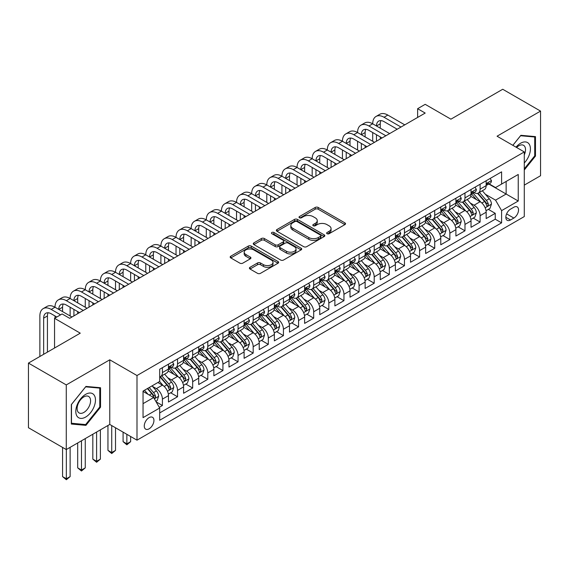 <?xml version="1.0" encoding="UTF-8"?>
<svg xmlns="http://www.w3.org/2000/svg" width="569" height="569" viewBox="0 0 569 569"><rect width="100%" height="100%" fill="white"/><g stroke="black" fill="none" stroke-linecap="round" stroke-linejoin="round"><path stroke-width="0.85" d="M327.054 233.71A1.472 0.846 0 0 0 329.131 233.71L344.914 224.606A2.098 1.209 0 0 0 345.525 223.745A2.098 1.209 0 0 0 344.914 222.892L318.178 207.457A2.098 1.209 0 0 0 315.212 207.457L299.436 216.569A1.472 0.846 0 0 0 299.002 217.166A1.472 0.846 0 0 0 299.436 217.763A1.472 0.846 0 0 0 301.513 217.763L303.554 216.59A6.721 3.876 0 0 1 313.057 216.59L315.283 217.87A6.721 3.876 0 0 1 317.253 220.616A6.721 3.876 0 0 1 315.283 223.361L313.242 224.542A1.472 0.846 0 0 0 312.815 225.139A1.472 0.846 0 0 0 313.242 225.737A1.472 0.846 0 0 0 315.326 225.737L317.367 224.563A6.721 3.876 0 0 1 326.869 224.563L329.095 225.843A6.721 3.876 0 0 1 331.066 228.589A6.721 3.876 0 0 1 329.095 231.334L327.054 232.515A1.472 0.846 0 0 0 326.62 233.112A1.472 0.846 0 0 0 327.054 233.71L327.054 232.515M149.099 428.813A6.849 3.955 120 0 0 153.573 422.781A6.849 3.955 120 0 0 152.52 417.29A6.849 3.955 120 0 0 149.099 417.632A6.849 3.955 120 0 0 144.626 423.663A6.849 3.955 120 0 0 145.678 429.154A6.849 3.955 120 0 0 149.099 428.813M250.019 267.295A2.098 1.209 0 0 0 249.407 268.155A2.098 1.209 0 0 0 250.019 269.016L257.522 273.34A2.098 1.209 0 0 0 260.488 273.34L278.013 263.227A2.098 1.209 0 0 0 278.625 262.366A2.098 1.209 0 0 0 278.013 261.512L251.285 246.078A2.098 1.209 0 0 0 248.312 246.078L230.794 256.192A2.098 1.209 0 0 0 230.175 257.053A2.098 1.209 0 0 0 230.794 257.913L239.848 263.141A2.098 1.209 0 0 0 242.821 263.141L250.317 258.81A2.098 1.209 0 0 0 250.936 257.956A2.098 1.209 0 0 0 250.317 257.096L245.829 254.499A5.619 3.243 0 0 1 244.179 252.209A5.619 3.243 0 0 1 247.65 249.215A5.619 3.243 0 0 1 253.774 249.919L271.37 260.076A5.619 3.243 0 0 1 273.013 262.366A5.619 3.243 0 0 1 269.542 265.367A5.619 3.243 0 0 1 263.426 264.663L260.488 262.97A2.098 1.209 0 0 0 257.522 262.97L250.019 267.295L250.019 269.016M524.284 185.124L540.55 175.736L540.55 111.097L502.726 89.262L450.911 119.177L425.192 104.333L417.632 108.7L425.192 113.067L69.674 318.32L62.113 313.953L54.546 318.32L54.546 348.022M66.274 384.921L66.274 449.56L109.767 424.446L109.767 359.814L66.274 384.921L28.45 363.086L80.265 333.171L54.546 318.32M109.767 359.814L136.994 375.533L524.284 151.93L524.284 216.569L136.994 440.171L136.994 375.533M540.55 111.097L497.057 136.211L524.284 151.93M303.704 246.676A2.098 1.209 0 0 0 306.67 246.676L324.195 236.562A2.098 1.209 0 0 0 324.814 235.708A2.098 1.209 0 0 0 324.195 234.848L297.466 219.414A2.098 1.209 0 0 0 294.493 219.414L276.975 229.535A2.098 1.209 0 0 0 276.356 230.388A2.098 1.209 0 0 0 276.975 231.249L303.704 246.676M272.437 234.03A1.472 0.846 0 0 1 273.931 234.236L273.931 232.493L301.101 248.176A2.098 1.209 0 0 1 301.719 249.037A2.098 1.209 0 0 1 301.101 249.898L283.582 260.012A2.098 1.209 0 0 1 280.609 260.012L253.881 244.578L253.881 242.863A2.098 1.209 0 0 0 253.269 243.724A2.098 1.209 0 0 0 253.881 244.578M253.881 242.863L261.384 238.532A2.098 1.209 0 0 1 264.35 238.532L275.19 244.791A2.098 1.209 0 0 0 278.163 244.791L283.134 241.917A2.098 1.209 0 0 0 283.753 241.064A2.098 1.209 0 0 0 283.134 240.203L271.847 233.688A1.472 0.846 0 0 1 271.42 233.091A1.472 0.846 0 0 1 272.331 232.308A1.472 0.846 0 0 1 273.931 232.493M66.274 449.56L28.45 427.724L28.45 363.086M159.277 407.304L162.414 405.491L156.134 401.87M152.563 386.443L156.361 388.634A8.556 4.943 60 0 1 162.414 399.118L168.467 395.626L168.467 401.999L177.542 396.757L170.657 392.781M167.691 377.709L171.489 379.9A8.556 4.943 60 0 1 177.542 390.384L183.595 386.884L183.595 393.264L192.671 388.022L185.786 384.047M182.82 368.975L186.618 371.166A8.556 4.943 60 0 1 192.671 381.65L198.723 378.15L198.723 384.53L207.799 379.288L200.914 375.312M197.948 360.241L201.746 362.432A8.556 4.943 60 0 1 207.799 372.915L213.852 369.416L213.852 375.796L222.927 370.554L216.042 366.578M213.076 351.507L216.874 353.698A8.556 4.943 60 0 1 222.927 364.181L228.98 360.682L228.98 367.062L238.055 361.82L231.17 357.844M228.205 342.773L232.003 344.963A8.556 4.943 60 0 1 238.055 355.447L244.108 351.948L244.108 358.328L253.184 353.086L246.299 349.11M243.333 334.039L247.131 336.229A8.556 4.943 60 0 1 253.184 346.713L259.236 343.214L259.236 349.594L268.312 344.352L261.427 340.376M258.461 325.304L262.259 327.495A8.556 4.943 60 0 1 268.312 337.979L274.365 334.48L274.365 340.859L283.44 335.618L276.555 331.642M273.589 316.57L277.388 318.761A8.556 4.943 60 0 1 283.44 329.238L289.493 325.745L289.493 332.125L298.569 326.883L291.684 322.908M288.718 307.829L292.516 310.027A8.556 4.943 60 0 1 298.569 320.503L304.621 317.011L304.621 323.391L313.697 318.149L306.812 314.173M303.846 299.095L307.644 301.293A8.556 4.943 60 0 1 313.697 311.769L319.75 308.277L319.75 314.657L328.825 309.415L321.94 305.439M318.974 290.361L322.772 292.558A8.556 4.943 60 0 1 328.825 303.035L334.878 299.543L334.878 305.923L343.953 300.681L337.068 296.705M334.103 281.627L337.901 283.824A8.556 4.943 60 0 1 343.953 294.301L350.006 290.809L350.006 297.189L359.082 291.947L352.197 287.971M349.231 272.892L353.029 275.09A8.556 4.943 60 0 1 359.082 285.567L365.134 282.075L365.134 288.455L374.21 283.213L367.325 279.237M364.359 264.158L368.157 266.356A8.556 4.943 60 0 1 374.21 276.833L380.263 273.34L380.263 279.72L389.338 274.478L382.46 270.503M379.487 255.424L383.293 257.622A8.556 4.943 60 0 1 389.338 268.099L395.391 264.606L395.391 270.986L404.467 265.744L397.589 261.768M394.616 246.69L398.421 248.888A8.556 4.943 60 0 1 404.467 259.364L410.519 255.872L410.519 262.252L419.595 257.01L412.717 253.034M409.751 237.956L413.549 240.154A8.556 4.943 60 0 1 419.595 250.63L425.648 247.138L425.648 253.511L434.723 248.276L427.845 244.3M424.879 229.222L428.677 231.419A8.556 4.943 60 0 1 434.723 241.896L440.776 238.404L440.776 244.777L449.851 239.542L442.974 235.566M440.008 220.488L443.806 222.685A8.556 4.943 60 0 1 449.851 233.162L455.904 229.67L455.904 236.043L464.98 230.808L458.102 226.832M455.136 211.753L458.934 213.944A8.556 4.943 60 0 1 464.98 224.428L471.032 220.936L471.032 227.308L480.115 222.074L480.115 215.694A8.556 4.943 -120 0 0 474.062 205.21L470.264 203.019M473.23 218.098L480.115 222.074M168.467 395.626A8.556 4.943 -120 0 0 162.414 385.142L157.876 382.517M183.595 386.884A8.556 4.943 -120 0 0 177.542 376.408L168.182 371.002M198.723 378.15A8.556 4.943 -120 0 0 192.671 367.674L183.318 362.268M213.852 369.416A8.556 4.943 -120 0 0 207.799 358.939L198.446 353.534M228.98 360.682A8.556 4.943 -120 0 0 222.927 350.205L213.574 344.8M244.108 351.948A8.556 4.943 -120 0 0 238.055 341.471L228.702 336.066M259.236 343.214A8.556 4.943 -120 0 0 253.184 332.737L243.831 327.331M274.365 334.48A8.556 4.943 -120 0 0 268.312 324.003L258.959 318.597M289.493 325.745A8.556 4.943 -120 0 0 283.44 315.269L274.087 309.863M304.621 317.011A8.556 4.943 -120 0 0 298.569 306.535L289.216 301.129M319.75 308.277A8.556 4.943 -120 0 0 313.697 297.8L304.344 292.395M334.878 299.543A8.556 4.943 -120 0 0 328.825 289.066L319.472 283.661M350.006 290.809A8.556 4.943 -120 0 0 343.953 280.332L334.6 274.927M365.134 282.075A8.556 4.943 -120 0 0 359.082 271.591L349.729 266.192M380.263 273.34A8.556 4.943 -120 0 0 374.21 262.857L364.857 257.458M395.391 264.606A8.556 4.943 -120 0 0 389.338 254.123L379.985 248.724M410.519 255.872A8.556 4.943 -120 0 0 404.467 245.388L395.114 239.99M425.648 247.138A8.556 4.943 -120 0 0 419.595 236.654L410.242 231.256M440.776 238.404A8.556 4.943 -120 0 0 434.723 227.92L425.37 222.522M455.904 229.67A8.556 4.943 -120 0 0 449.851 219.186L440.498 213.788M471.032 220.936A8.556 4.943 -120 0 0 464.98 210.452L455.627 205.053M513.85 207.223L510.521 209.143A6.636 3.827 120 0 0 506.19 214.99A6.636 3.827 120 0 0 507.207 220.303A6.636 3.827 120 0 0 510.521 219.975L513.85 218.055A6.636 3.827 120 0 0 518.181 212.209A6.636 3.827 120 0 0 517.164 206.896A6.636 3.827 120 0 0 513.85 207.223M143.047 403.656L153.637 397.546L159.69 408.023L159.69 420.256L501.595 222.856L501.595 210.63L495.542 200.146L485.393 194.285M159.69 408.023L143.047 417.632L143.047 391.081L159.69 381.472L159.69 369.245L501.595 171.845L501.595 184.079L518.238 174.47L518.238 201.021L501.595 210.63M171.411 367.275L171.489 367.325A8.556 4.943 60 0 0 175.771 367.745L181.824 364.252A8.556 4.943 -120 0 0 183.595 360.333L183.595 355.447M186.54 358.541L186.618 358.591A8.556 4.943 60 0 0 190.899 359.011L196.952 355.518A8.556 4.943 -120 0 0 198.723 351.599L198.723 346.706M201.668 349.807L201.746 349.857A8.556 4.943 60 0 0 206.028 350.276L212.081 346.784A8.556 4.943 -120 0 0 213.852 342.865L213.852 337.972M216.796 341.073L216.874 341.123A8.556 4.943 60 0 0 221.156 341.542L227.209 338.05A8.556 4.943 -120 0 0 228.98 334.131L228.98 329.238M231.924 332.339L232.003 332.388A8.556 4.943 60 0 0 236.284 332.808L242.337 329.316A8.556 4.943 -120 0 0 244.108 325.397L244.108 320.503M247.053 323.605L247.131 323.654A8.556 4.943 60 0 0 251.413 324.074L257.465 320.582A8.556 4.943 -120 0 0 259.236 316.663L259.236 311.769M262.181 314.87L262.259 314.913A8.556 4.943 60 0 0 266.541 315.34L272.594 311.848A8.556 4.943 -120 0 0 274.365 307.929L274.365 303.035M277.309 306.136L277.388 306.179A8.556 4.943 60 0 0 281.669 306.606L287.722 303.113A8.556 4.943 -120 0 0 289.493 299.194L289.493 294.301M292.438 297.402L292.516 297.445A8.556 4.943 60 0 0 296.798 297.872L302.85 294.379A8.556 4.943 -120 0 0 304.621 290.46L304.621 285.567M307.566 288.668L307.644 288.711A8.556 4.943 60 0 0 311.926 289.137L317.979 285.645A8.556 4.943 -120 0 0 319.75 281.726L319.75 276.833M322.694 279.934L322.772 279.976A8.556 4.943 60 0 0 327.054 280.403L333.107 276.911A8.556 4.943 -120 0 0 334.878 272.992L334.878 268.099M337.822 271.2L337.901 271.242A8.556 4.943 60 0 0 342.182 271.669L348.235 268.177A8.556 4.943 -120 0 0 350.006 264.258L350.006 259.364M352.951 262.465L353.029 262.508A8.556 4.943 60 0 0 357.311 262.935L363.363 259.443A8.556 4.943 -120 0 0 365.134 255.524L365.134 250.63M368.079 253.731L368.157 253.774A8.556 4.943 60 0 0 372.439 254.201L378.492 250.709A8.556 4.943 -120 0 0 380.263 246.79L380.263 241.896M383.207 244.997L383.293 245.04A8.556 4.943 60 0 0 387.567 245.467L393.62 241.974A8.556 4.943 -120 0 0 395.391 238.055L395.391 233.162M398.336 236.263L398.421 236.306A8.556 4.943 60 0 0 402.696 236.732L408.748 233.24A8.556 4.943 -120 0 0 410.519 229.321L410.519 224.428M413.464 227.529L413.549 227.572A8.556 4.943 60 0 0 417.824 227.998L423.877 224.506A8.556 4.943 -120 0 0 425.648 220.587L425.648 215.694M428.592 218.795L428.677 218.837A8.556 4.943 60 0 0 432.952 219.264L439.005 215.772A8.556 4.943 -120 0 0 440.776 211.853L440.776 206.96M443.728 210.061L443.806 210.103A8.556 4.943 60 0 0 448.08 210.53L454.133 207.038A8.556 4.943 -120 0 0 455.904 203.119L455.904 198.225M458.856 201.326L458.934 201.369A8.556 4.943 60 0 0 463.209 201.796L469.261 198.297A8.556 4.943 -120 0 0 471.032 194.385L471.032 189.491M159.69 412.916L495.243 219.186L495.243 213.339L486.161 218.574L486.161 212.201A8.556 4.943 -120 0 0 480.115 201.718L470.755 196.319M473.984 192.592L474.062 192.635A8.556 4.943 -120 0 0 478.337 193.062A8.556 4.943 -120 0 0 480.115 189.143L480.115 184.249M478.337 193.062L484.39 189.562A8.556 4.943 -120 0 0 486.161 185.65L486.161 180.757M162.414 367.674L162.414 372.56A8.556 4.943 60 0 1 160.643 376.479A8.556 4.943 60 0 1 159.69 376.827M160.643 376.479L166.689 372.987A8.556 4.943 -120 0 0 168.467 369.068L168.467 364.181M177.542 358.939L177.542 363.826A8.556 4.943 60 0 1 175.771 367.745M192.671 350.205L192.671 355.092A8.556 4.943 60 0 1 190.899 359.011M207.799 341.471L207.799 346.357A8.556 4.943 60 0 1 206.028 350.276M222.927 332.737L222.927 337.623A8.556 4.943 60 0 1 221.156 341.542M238.055 324.003L238.055 328.889A8.556 4.943 60 0 1 236.284 332.808M253.184 315.269L253.184 320.155A8.556 4.943 60 0 1 251.413 324.074M268.312 306.535L268.312 311.421A8.556 4.943 60 0 1 266.541 315.34M283.44 297.8L283.44 302.687A8.556 4.943 60 0 1 281.669 306.606M298.569 289.059L298.569 293.953A8.556 4.943 60 0 1 296.798 297.872M313.697 280.325L313.697 285.218A8.556 4.943 60 0 1 311.926 289.137M328.825 271.591L328.825 276.484A8.556 4.943 60 0 1 327.054 280.403M343.953 262.857L343.953 267.75A8.556 4.943 60 0 1 342.182 271.669M359.082 254.123L359.082 259.016A8.556 4.943 60 0 1 357.311 262.935M374.21 245.388L374.21 250.282A8.556 4.943 60 0 1 372.439 254.201M389.338 236.654L389.338 241.548A8.556 4.943 60 0 1 387.567 245.467M404.467 227.92L404.467 232.813A8.556 4.943 60 0 1 402.696 236.732M419.595 219.186L419.595 224.079A8.556 4.943 60 0 1 417.824 227.998M434.723 210.452L434.723 215.345A8.556 4.943 60 0 1 432.952 219.264M449.851 201.718L449.851 206.611A8.556 4.943 60 0 1 448.08 210.53M464.98 192.983L464.98 197.877A8.556 4.943 60 0 1 463.209 201.796M464.98 224.428L464.98 230.808M449.851 233.162L449.851 239.542M434.723 241.896L434.723 248.276M419.595 250.63L419.595 257.01M404.467 259.364L404.467 265.744M389.338 268.099L389.338 274.478M374.21 276.833L374.21 283.213M359.082 285.567L359.082 291.947M343.953 294.301L343.953 300.681M328.825 303.035L328.825 309.415M313.697 311.769L313.697 318.149M298.569 320.503L298.569 326.883M283.44 329.238L283.44 335.618M268.312 337.979L268.312 344.352M253.184 346.713L253.184 353.086M238.055 355.447L238.055 361.82M222.927 364.181L222.927 370.554M207.799 372.915L207.799 379.288M192.671 381.65L192.671 388.022M177.542 390.384L177.542 396.757M162.414 399.118L162.414 405.491M153.637 397.546L143.047 391.429M495.542 200.146L506.133 194.036L506.133 181.454L518.238 174.47M488.807 184.029L518.238 201.021M489.112 183.858L495.542 187.571L501.595 184.079M109.767 424.446L136.994 440.171M417.632 108.7L417.632 117.434M488.358 209.364L495.243 213.339M495.243 219.186L501.595 222.856M524.284 170.003L535.479 156.077L535.479 136.61L520.884 135.308L512.833 145.323M71.338 424.047L85.94 425.349L100.535 407.191L100.535 387.724L85.94 386.422L71.338 404.58L71.338 424.047M534.725 155.643L535.479 156.077M99.781 406.75L100.535 407.191M84.397 424.46L85.94 425.349M327.644 233.916L329.095 233.077A6.721 3.876 0 0 0 331.066 230.338L331.066 228.589M317.253 220.616L317.253 222.365A6.721 3.876 0 0 1 315.283 225.104L313.832 225.943M344.885 224.62L318.178 209.2A2.098 1.209 0 0 0 315.212 209.2L300.019 217.97M324.166 236.576L297.466 221.163A2.098 1.209 0 0 0 294.493 221.163L277.003 231.263M320.482 236.306A1.472 0.846 0 0 0 320.916 235.708A1.472 0.846 0 0 0 320.482 235.104L297.018 221.561A1.472 0.846 0 0 0 294.941 221.561L292.786 222.799A6.721 3.876 0 0 0 290.823 225.544A6.721 3.876 0 0 0 292.786 228.29L308.825 237.55A6.721 3.876 0 0 0 318.327 237.55L320.482 236.306L320.482 238.055A1.472 0.846 0 0 0 320.916 237.451L320.916 235.708M290.823 225.544L290.823 227.294A6.721 3.876 0 0 0 292.786 230.04L292.786 228.29M320.482 238.055L318.327 239.293A6.721 3.876 0 0 1 308.825 239.293L292.786 230.04M253.909 244.592L261.384 240.282L261.384 238.532M283.753 241.064L283.753 242.814A2.098 1.209 0 0 1 283.134 243.667L278.163 246.541A2.098 1.209 0 0 1 275.19 246.541L264.35 240.282A2.098 1.209 0 0 0 261.384 240.282M273.931 234.236L301.079 249.912M286.442 251.285A5.619 3.243 0 0 0 292.558 251.989A5.619 3.243 0 0 0 296.029 248.994A5.619 3.243 0 0 0 294.386 246.697L288.184 243.119A2.098 1.209 0 0 0 285.211 243.119L280.24 245.993A2.098 1.209 0 0 0 279.628 246.854A2.098 1.209 0 0 0 280.24 247.707L286.442 251.285L286.442 253.034A5.619 3.243 0 0 0 292.558 253.738A5.619 3.243 0 0 0 296.029 250.744L296.029 248.994M279.628 246.854L279.628 248.596A2.098 1.209 0 0 0 280.24 249.457L280.24 247.707M286.442 253.034L280.24 249.457M273.013 262.366L273.013 264.116A5.619 3.243 0 0 1 269.542 267.11A5.619 3.243 0 0 1 263.426 266.406L260.488 264.713A2.098 1.209 0 0 0 257.522 264.713L250.047 269.03M244.179 252.209L244.179 253.959A5.619 3.243 0 0 0 245.829 256.249L245.829 254.499M250.289 258.824L245.829 256.249M277.985 263.241L251.285 247.828A2.098 1.209 0 0 0 248.312 247.828L230.822 257.928M486.033 210.701L489.945 208.446L491.46 204.079A5.669 3.272 -120 0 0 489.248 198.752L482.334 190.75M480.954 202.272L473.052 193.126M476.459 199.612L471.872 194.299A13.585 7.845 -120 0 0 471.452 193.83M477.569 193.368L484.56 201.462A5.669 3.272 60 0 1 486.58 205.366L486.993 206.042L487.761 205.928L488.394 204.321A5.669 3.272 -120 0 0 486.374 200.416L479.461 192.407M477.981 193.232L485.492 201.931A2.888 1.664 60 0 1 486.218 203.062L488.394 204.321M490.172 178.438L491.46 180.672A5.669 3.272 60 0 1 490.286 183.175L487.413 184.84A5.669 3.272 -120 0 0 488.394 183.531L488.28 183.026M39.873 356.493L39.873 315.966A16.046 9.268 60 0 1 43.194 308.618L46.978 306.435A16.046 9.268 60 0 1 55.001 307.232A16.046 9.268 60 0 1 58.323 299.884L62.106 297.701A16.046 9.268 60 0 1 70.129 298.497A16.046 9.268 60 0 1 73.451 291.15L77.235 288.967A16.046 9.268 60 0 1 85.258 289.763A16.046 9.268 60 0 1 88.579 282.416L92.363 280.233A16.046 9.268 60 0 1 100.386 281.029A16.046 9.268 60 0 1 103.707 273.682L107.491 271.498A16.046 9.268 60 0 1 115.514 272.295A16.046 9.268 60 0 1 118.836 264.948L122.62 262.764A16.046 9.268 60 0 1 130.642 263.561A16.046 9.268 60 0 1 133.964 256.214L137.748 254.03A16.046 9.268 60 0 1 145.771 254.827A16.046 9.268 60 0 1 149.092 247.479L152.876 245.296A16.046 9.268 60 0 1 160.899 246.093A16.046 9.268 60 0 1 164.221 238.745L168.004 236.562A16.046 9.268 60 0 1 176.027 237.358A16.046 9.268 60 0 1 179.349 230.011L183.133 227.828A16.046 9.268 60 0 1 191.156 228.624A16.046 9.268 60 0 1 194.477 221.277L198.261 219.093A16.046 9.268 60 0 1 206.284 219.883A16.046 9.268 60 0 1 209.612 212.543L213.389 210.359A16.046 9.268 60 0 1 221.412 211.149A16.046 9.268 60 0 1 224.741 203.809L228.518 201.625A16.046 9.268 60 0 1 236.54 202.415A16.046 9.268 60 0 1 239.869 195.075L243.646 192.891A16.046 9.268 60 0 1 251.669 193.68A16.046 9.268 60 0 1 254.997 186.34L258.774 184.157A16.046 9.268 60 0 1 266.797 184.946A16.046 9.268 60 0 1 270.126 177.606L273.902 175.423A16.046 9.268 60 0 1 281.925 176.212A16.046 9.268 60 0 1 285.254 168.872L289.031 166.689A16.046 9.268 60 0 1 297.054 167.478A16.046 9.268 60 0 1 300.382 160.138L304.159 157.954A16.046 9.268 60 0 1 312.182 158.744A16.046 9.268 60 0 1 315.511 151.404L319.287 149.22A16.046 9.268 60 0 1 327.31 150.01A16.046 9.268 60 0 1 330.639 142.663L334.423 140.479A16.046 9.268 60 0 1 342.446 141.276A16.046 9.268 60 0 1 345.767 133.928L349.551 131.745A16.046 9.268 60 0 1 357.574 132.541A16.046 9.268 60 0 1 360.895 125.194L364.679 123.011A16.046 9.268 60 0 1 372.702 123.807A16.046 9.268 60 0 1 376.024 116.46L379.808 114.277A16.046 9.268 60 0 1 387.83 115.073L404.772 124.86M376.024 116.46A16.046 9.268 60 0 1 384.047 117.257L400.989 127.043M486.353 185.103L486.374 185.103A5.669 3.272 -120 0 0 487.413 184.84M487.661 183.111L488.394 183.531C488.038 182.677 487.434 183.026 486.58 184.576A5.669 3.272 60 0 1 486.161 185.387M397.205 129.227L384.047 121.624A10.697 6.174 -120 0 0 378.698 121.097A10.697 6.174 -120 0 0 376.479 125.991L380.263 123.807L380.263 128.174M380.931 120.6A10.697 6.174 -120 0 0 380.263 123.807M376.479 134.725L376.479 141.19M380.263 136.909L380.263 139.007M372.702 141.276L372.702 132.541M524.284 162.976A13.905 8.03 120 0 0 530.23 146.845A13.905 8.03 120 0 0 520.578 143.246A13.905 8.03 120 0 0 516.026 147.165M524.284 154.875A9.524 5.498 120 0 0 523.551 145.315A9.524 5.498 120 0 0 518.793 145.792A9.524 5.498 120 0 0 516.588 147.485M512.861 145.337L520.578 135.735L534.725 137.001L534.725 155.863L524.284 168.844M533.786 136.46L534.725 137.001M94.155 406.472A13.905 8.03 120 0 0 90.549 393.037A13.905 8.03 120 0 0 77.121 404.95A13.905 8.03 120 0 0 80.72 418.386A13.905 8.03 120 0 0 94.155 406.472M89.674 405.199A9.524 5.498 120 0 0 88.608 396.429A9.524 5.498 120 0 0 78.017 404.154A9.524 5.498 120 0 0 79.084 412.923A9.524 5.498 120 0 0 89.674 405.199M71.488 423.308L71.488 404.445L85.635 386.849L99.781 388.115L99.781 406.977L85.635 424.574L71.338 423.222M98.842 387.574L99.781 388.115M470.904 219.435L474.816 217.18L476.331 212.813A5.669 3.272 -120 0 0 474.119 207.486L467.206 199.484M465.826 211.007L457.924 201.86M461.331 208.346L456.743 203.033A13.585 7.845 -120 0 0 456.324 202.564M462.441 202.102L469.432 210.196A5.669 3.272 60 0 1 471.452 214.1L471.865 214.776L472.633 214.662L473.266 213.055A5.669 3.272 -120 0 0 471.246 209.15L464.332 201.142M462.853 201.967L470.364 210.665A2.888 1.664 60 0 1 471.089 211.796L473.266 213.055M455.776 228.169L459.688 225.914L461.203 221.547A5.669 3.272 -120 0 0 458.991 216.22L452.078 208.218M450.698 219.741L442.796 210.594M446.203 217.081L441.615 211.768A13.585 7.845 -120 0 0 441.195 211.298M447.312 210.836L454.304 218.93A5.669 3.272 60 0 1 456.324 222.835L456.736 223.51L457.504 223.404L458.137 221.789A5.669 3.272 -120 0 0 456.118 217.884L449.204 209.883M447.725 210.701L455.236 219.399A2.888 1.664 60 0 1 455.961 220.53L458.137 221.789M440.648 236.903L444.56 234.648L446.075 230.281A5.669 3.272 -120 0 0 443.863 224.954L436.949 216.953M435.57 228.475L427.668 219.328M431.074 225.815L426.487 220.502A13.585 7.845 -120 0 0 426.067 220.032M432.184 219.57L439.176 227.664A5.669 3.272 60 0 1 441.195 231.569L441.608 232.244L442.376 232.138L443.009 230.523A5.669 3.272 -120 0 0 440.989 226.618L434.076 218.617M432.596 219.435L440.107 228.133A2.888 1.664 60 0 1 440.833 229.264L443.009 230.523M425.52 245.637L429.431 243.383L430.946 239.016A5.669 3.272 -120 0 0 428.734 233.688L421.821 225.687M420.441 237.209L412.539 228.062M415.946 234.549L411.359 229.236A13.585 7.845 -120 0 0 410.939 228.766M417.056 228.304L424.047 236.398A5.669 3.272 60 0 1 426.067 240.303L426.48 240.979L427.248 240.872L427.881 239.257A5.669 3.272 -120 0 0 425.861 235.353L418.948 227.351M417.468 228.169L424.979 236.868A2.888 1.664 60 0 1 425.704 237.998L427.881 239.257M475.044 187.18L476.331 189.406A5.669 3.272 60 0 1 475.158 191.909L472.284 193.574A5.669 3.272 -120 0 0 473.266 192.265L473.152 191.76M360.895 125.194A16.046 9.268 60 0 1 368.918 125.991L372.702 123.807L389.644 133.594M368.918 125.991L385.86 135.778M471.224 193.837L471.246 193.837A5.669 3.272 -120 0 0 472.284 193.574M472.533 191.845L473.266 192.265C472.91 191.412 472.306 191.76 471.452 193.311A5.669 3.272 60 0 1 471.032 194.121M382.076 137.961L368.918 130.358A10.697 6.174 -120 0 0 363.57 129.832A10.697 6.174 -120 0 0 361.351 134.725L365.134 132.541L365.134 136.909M365.803 129.334A10.697 6.174 -120 0 0 365.134 132.541M361.351 143.459L361.351 149.924M365.134 145.643L365.134 147.741M357.574 150.01L357.574 141.276M459.916 195.914L461.203 198.14A5.669 3.272 60 0 1 460.029 200.644L457.149 202.308A5.669 3.272 -120 0 0 458.137 200.999L458.024 200.494M345.767 133.928A16.046 9.268 60 0 1 353.79 134.725L357.574 132.541L374.516 142.328M353.79 134.725L370.732 144.512M456.096 202.571L456.118 202.571A5.669 3.272 -120 0 0 457.149 202.308M457.405 200.58L458.137 200.999C457.782 200.146 457.177 200.494 456.324 202.045A5.669 3.272 60 0 1 455.904 202.856M366.948 146.695L353.79 139.092A10.697 6.174 -120 0 0 348.441 138.566A10.697 6.174 -120 0 0 346.222 143.459L350.006 141.276L350.006 145.643M350.675 138.068A10.697 6.174 -120 0 0 350.006 141.276M346.222 152.193L346.222 158.659M350.006 154.377L350.006 156.475M342.446 158.744L342.446 150.01M444.787 204.648L446.075 206.874A5.669 3.272 60 0 1 444.901 209.378L442.021 211.042A5.669 3.272 -120 0 0 443.009 209.733L442.888 209.228M330.639 142.663A16.046 9.268 60 0 1 338.662 143.459L342.446 141.276L359.388 151.062M338.662 143.459L355.604 153.246M440.968 211.305L440.989 211.305A5.669 3.272 -120 0 0 442.021 211.042M442.277 209.314L443.009 209.733C442.654 208.88 442.049 209.228 441.195 210.779A5.669 3.272 60 0 1 440.776 211.59M351.82 155.429L338.662 147.826A10.697 6.174 -120 0 0 333.313 147.3A10.697 6.174 -120 0 0 331.094 152.193L334.878 150.01L334.878 154.377M335.546 146.802A10.697 6.174 -120 0 0 334.878 150.01M331.094 160.927L331.094 167.393M334.878 163.111L334.878 165.209M327.31 167.478L327.31 158.744M429.659 213.382L430.946 215.608A5.669 3.272 60 0 1 429.773 218.112L426.892 219.776A5.669 3.272 -120 0 0 427.881 218.468L427.76 217.963M315.511 151.404A16.046 9.268 60 0 1 323.533 152.193L327.31 150.01L344.259 159.797M323.533 152.193L340.475 161.98M425.84 220.039L425.861 220.039A5.669 3.272 -120 0 0 426.892 219.776M427.148 218.048L427.881 218.468C427.525 217.614 426.921 217.963 426.067 219.513A5.669 3.272 60 0 1 425.648 220.324M336.692 164.164L323.533 156.56A10.697 6.174 -120 0 0 318.185 156.034A10.697 6.174 -120 0 0 315.966 160.927L319.75 158.744L319.75 163.111M320.418 155.536A10.697 6.174 -120 0 0 319.75 158.744M315.966 169.662L315.966 176.127M319.75 171.845L319.75 173.943M312.182 176.212L312.182 167.478M410.391 254.371L414.303 252.117L415.818 247.75A5.669 3.272 -120 0 0 413.606 242.422L406.693 234.421M405.313 245.943L397.411 236.796M400.811 243.283L396.23 237.97A13.585 7.845 -120 0 0 395.811 237.501M401.927 237.038L408.919 245.132A5.669 3.272 60 0 1 410.939 249.037L411.351 249.713L412.12 249.606L412.753 247.992A5.669 3.272 -120 0 0 410.733 244.087L403.819 236.085M402.34 236.903L409.851 245.602A2.888 1.664 60 0 1 410.576 246.733L412.753 247.992M414.531 222.116L415.818 224.342A5.669 3.272 60 0 1 414.645 226.846L411.764 228.51A5.669 3.272 -120 0 0 412.753 227.202L412.632 226.697M300.382 160.138A16.046 9.268 60 0 1 308.405 160.927L312.182 158.744L329.131 168.531M308.405 160.927L325.347 170.714M410.711 228.774L410.733 228.774A5.669 3.272 -120 0 0 411.764 228.51M412.02 226.782L412.753 227.202C412.397 226.348 411.792 226.697 410.939 228.254A5.669 3.272 60 0 1 410.519 229.058M321.563 172.898L308.405 165.295A10.697 6.174 -120 0 0 303.057 164.768A10.697 6.174 -120 0 0 300.837 169.662L304.621 167.478L304.621 171.845M305.29 164.27A10.697 6.174 -120 0 0 304.621 167.478M300.837 178.396L300.837 184.861M304.621 180.579L304.621 182.677M297.054 184.946L297.054 176.212M395.263 263.106L399.175 260.851L400.683 256.484A5.669 3.272 -120 0 0 398.478 251.157L391.564 243.155M390.185 254.677L382.283 245.531M385.682 252.017L381.102 246.704A13.585 7.845 -120 0 0 380.682 246.235M386.799 245.772L393.791 253.866A5.669 3.272 60 0 1 395.811 257.771L396.223 258.447L396.991 258.34L397.624 256.726A5.669 3.272 -120 0 0 395.604 252.821L388.691 244.819M387.212 245.644L394.722 254.336A2.888 1.664 60 0 1 395.448 255.467L397.624 256.726M399.402 230.85L400.683 233.077A5.669 3.272 60 0 1 399.516 235.58L396.636 237.245A5.669 3.272 -120 0 0 397.624 235.936L397.503 235.431M285.254 168.872A16.046 9.268 60 0 1 293.277 169.662L297.054 167.478L314.003 177.265M293.277 169.662L310.219 179.448M395.583 237.508L395.604 237.508A5.669 3.272 -120 0 0 396.636 237.245M396.892 235.516L397.624 235.936C397.269 235.082 396.664 235.431 395.811 236.989A5.669 3.272 60 0 1 395.391 237.792M306.435 181.632L293.277 174.029A10.697 6.174 -120 0 0 287.928 173.502A10.697 6.174 -120 0 0 285.709 178.396L289.493 176.212L289.493 180.579M290.162 173.004A10.697 6.174 -120 0 0 289.493 176.212M285.709 187.13L285.709 193.595M289.493 189.313L289.493 191.412M281.925 193.68L281.925 184.946M380.135 271.84L384.047 269.585L385.554 265.218A5.669 3.272 -120 0 0 383.35 259.898L376.436 251.889M375.056 263.411L367.154 254.265M370.554 260.751L365.974 255.438A13.585 7.845 -120 0 0 365.554 254.969M371.671 254.507L378.662 262.601A5.669 3.272 60 0 1 380.682 266.505L381.095 267.181L381.863 267.074L382.496 265.46A5.669 3.272 -120 0 0 380.476 261.555L373.563 253.554M372.083 254.379L379.594 263.07A2.888 1.664 60 0 1 380.32 264.201L382.496 265.46M384.274 239.585L385.554 241.811A5.669 3.272 60 0 1 384.381 244.321L381.507 245.979A5.669 3.272 -120 0 0 382.496 244.67L382.375 244.172M270.126 177.606A16.046 9.268 60 0 1 278.149 178.396L281.925 176.212L298.874 185.999M278.149 178.396L295.091 188.183M380.455 246.242L380.476 246.242A5.669 3.272 -120 0 0 381.507 245.979M381.763 244.25L382.496 244.67C382.14 243.817 381.536 244.165 380.682 245.723A5.669 3.272 60 0 1 380.263 246.526M291.307 190.366L278.149 182.763A10.697 6.174 -120 0 0 272.8 182.236A10.697 6.174 -120 0 0 270.581 187.13L274.365 184.946L274.365 189.313M275.033 181.746A10.697 6.174 -120 0 0 274.365 184.946M270.581 195.864L270.581 202.329M274.365 198.048L274.365 200.146M266.797 202.415L266.797 193.68M365.006 280.574L368.918 278.319L370.426 273.952A5.669 3.272 -120 0 0 368.221 268.632L361.308 260.623M359.921 272.146L352.026 262.999M355.426 269.486L350.845 264.172A13.585 7.845 -120 0 0 350.426 263.703M356.543 263.241L363.534 271.335A5.669 3.272 60 0 1 365.554 275.24L365.967 275.915L366.735 275.809L367.368 274.194A5.669 3.272 -120 0 0 365.348 270.289L358.434 262.288M356.948 263.113L364.466 271.804A2.888 1.664 60 0 1 365.191 272.935L367.368 274.194M369.146 248.319L370.426 250.545A5.669 3.272 60 0 1 369.253 253.056L366.379 254.713A5.669 3.272 -120 0 0 367.368 253.404L367.247 252.906M254.997 186.34A16.046 9.268 60 0 1 263.02 187.13L266.797 184.946L283.746 194.733M263.02 187.13L279.962 196.917M365.326 254.976L365.348 254.976A5.669 3.272 -120 0 0 366.379 254.713M366.635 252.985L367.368 253.404C367.012 252.551 366.408 252.899 365.554 254.457A5.669 3.272 60 0 1 365.134 255.261M276.178 199.1L263.02 191.497A10.697 6.174 -120 0 0 257.672 190.971A10.697 6.174 -120 0 0 255.453 195.864L259.236 193.68L259.236 198.048M259.905 190.48A10.697 6.174 -120 0 0 259.236 193.68M255.453 204.598L255.453 211.063M259.236 206.782L259.236 208.88M251.669 211.149L251.669 202.415M349.878 289.308L353.79 287.053L355.298 282.686A5.669 3.272 -120 0 0 353.093 277.366L346.18 269.357M344.793 280.88L336.898 271.733M340.298 278.22L335.717 272.907A13.585 7.845 -120 0 0 335.29 272.437M341.414 271.975L348.406 280.069A5.669 3.272 60 0 1 350.426 283.974L350.838 284.649L351.606 284.543L352.239 282.928A5.669 3.272 -120 0 0 350.219 279.023L343.306 271.022M341.82 271.847L349.338 280.538A2.888 1.664 60 0 1 350.063 281.669L352.239 282.928M354.018 257.053L355.298 259.279A5.669 3.272 60 0 1 354.124 261.79L351.251 263.447A5.669 3.272 -120 0 0 352.239 262.138L352.119 261.64M239.869 195.075A16.046 9.268 60 0 1 247.892 195.864L251.669 193.68L268.618 203.467M247.892 195.864L264.834 205.651M350.198 263.71L350.219 263.71A5.669 3.272 -120 0 0 351.251 263.447M351.507 261.719L352.239 262.138C351.884 261.285 351.279 261.633 350.426 263.191A5.669 3.272 60 0 1 350.006 263.995M261.05 207.834L247.892 200.231A10.697 6.174 -120 0 0 242.543 199.705A10.697 6.174 -120 0 0 240.324 204.598L244.108 202.415L244.108 206.782M244.777 199.214A10.697 6.174 -120 0 0 244.108 202.415M240.324 213.332L240.324 219.798M244.108 215.516L244.108 217.614M236.54 219.883L236.54 211.149M334.75 298.042L338.662 295.788L340.17 291.42A5.669 3.272 -120 0 0 337.965 286.1L331.051 278.092M329.664 289.614L321.769 280.467M325.169 286.954L320.589 281.641A13.585 7.845 -120 0 0 320.162 281.171M326.286 280.709L333.278 288.803A5.669 3.272 60 0 1 335.297 292.708L335.71 293.384L336.471 293.277L337.111 291.662A5.669 3.272 -120 0 0 335.091 287.758L328.178 279.756M326.691 280.581L334.209 289.28A2.888 1.664 60 0 1 334.935 290.403L337.111 291.662M338.889 265.787L340.17 268.013A5.669 3.272 60 0 1 338.996 270.524L336.123 272.181A5.669 3.272 -120 0 0 337.111 270.872L336.99 270.375M224.741 203.809A16.046 9.268 60 0 1 232.764 204.598L236.54 202.415L253.489 212.201M232.764 204.598L249.706 214.385M335.07 272.444L335.091 272.444A5.669 3.272 -120 0 0 336.123 272.181M336.379 270.453L337.111 270.872C336.756 270.019 336.151 270.367 335.297 271.925A5.669 3.272 60 0 1 334.878 272.729M245.922 216.569L232.764 208.965A10.697 6.174 -120 0 0 227.415 208.439A10.697 6.174 -120 0 0 225.196 213.332L228.98 211.149L228.98 215.516M229.648 207.948A10.697 6.174 -120 0 0 228.98 211.149M225.196 222.074L225.196 228.532M228.98 224.257L228.98 226.348M221.412 228.624L221.412 219.89M319.622 306.783L323.533 304.522L325.041 300.155A5.669 3.272 -120 0 0 322.836 294.834L315.923 286.826M314.536 298.348L306.641 289.201M310.041 295.688L305.461 290.382A13.585 7.845 -120 0 0 305.034 289.906M311.158 289.443L318.149 297.537A5.669 3.272 60 0 1 320.169 301.442L320.582 302.118L321.343 302.011L321.983 300.396A5.669 3.272 -120 0 0 319.963 296.492L313.05 288.49M311.563 289.315L319.081 298.014A2.888 1.664 60 0 1 319.806 299.138L321.983 300.396M323.761 274.521L325.041 276.747A5.669 3.272 60 0 1 323.868 279.258L320.994 280.915A5.669 3.272 -120 0 0 321.983 279.607L321.862 279.109M209.612 212.543A16.046 9.268 60 0 1 217.635 213.332L221.412 211.149L238.361 220.936M217.635 213.332L234.577 223.119M319.942 281.178L319.963 281.178A5.669 3.272 -120 0 0 320.994 280.915M321.25 279.187L321.983 279.607C321.627 278.753 321.023 279.102 320.169 280.659A5.669 3.272 60 0 1 319.75 281.463M230.794 225.303L217.635 217.699A10.697 6.174 -120 0 0 212.287 217.173A10.697 6.174 -120 0 0 210.068 222.074L213.852 219.89L213.852 224.257M214.52 216.682A10.697 6.174 -120 0 0 213.852 219.89M210.068 230.808L210.068 237.266M213.852 232.991L213.852 235.082M206.284 237.358L206.284 228.624M304.493 315.518L308.405 313.256L309.913 308.889A5.669 3.272 -120 0 0 307.708 303.569L300.795 295.56M299.408 307.082L291.513 297.936M294.913 304.422L290.332 299.116A13.585 7.845 -120 0 0 289.906 298.64M296.029 298.177L303.021 306.271A5.669 3.272 60 0 1 305.041 310.176L305.453 310.852L306.214 310.745L306.855 309.131A5.669 3.272 -120 0 0 304.835 305.226L297.921 297.224M296.435 298.049L303.953 306.748A2.888 1.664 60 0 1 304.678 307.872L306.855 309.131M308.633 283.255L309.913 285.482A5.669 3.272 60 0 1 308.739 287.992L305.866 289.649A5.669 3.272 -120 0 0 306.855 288.341L306.734 287.843M194.477 221.277A16.046 9.268 60 0 1 202.5 222.074L206.284 219.883L223.233 229.67M202.5 222.074L219.449 231.853M304.813 289.913L304.835 289.913A5.669 3.272 -120 0 0 305.866 289.649M306.122 287.921L306.855 288.341C306.499 287.487 305.894 287.836 305.041 289.393A5.669 3.272 60 0 1 304.621 290.197M215.665 234.037L202.5 226.441A10.697 6.174 -120 0 0 197.151 225.907A10.697 6.174 -120 0 0 194.939 230.808L198.723 228.624L198.723 232.991M199.392 225.416A10.697 6.174 -120 0 0 198.723 228.624M194.939 239.542L194.939 246M198.723 241.725L198.723 243.817M191.156 246.093L191.156 237.358M289.365 324.252L293.277 321.99L294.785 317.623A5.669 3.272 -120 0 0 292.58 312.303L285.666 304.301M284.28 315.816L276.385 306.67M279.784 313.156L275.204 307.85A13.585 7.845 -120 0 0 274.777 307.374M280.901 306.911L287.886 315.006A5.669 3.272 60 0 1 289.913 318.917L290.325 319.586L291.086 319.479L291.726 317.865A5.669 3.272 -120 0 0 289.706 313.96L282.793 305.958M281.306 306.783L288.824 315.482A2.888 1.664 60 0 1 289.55 316.606L291.726 317.865M293.504 291.989L294.785 294.216A5.669 3.272 60 0 1 293.611 296.726L290.738 298.384A5.669 3.272 -120 0 0 291.726 297.075L291.605 296.577M179.349 230.011A16.046 9.268 60 0 1 187.372 230.808L191.156 228.624L208.098 238.404M187.372 230.808L204.321 240.587M289.685 298.647L289.706 298.647A5.669 3.272 -120 0 0 290.738 298.384M290.994 296.655L291.726 297.075C291.371 296.221 290.766 296.57 289.913 298.128A5.669 3.272 60 0 1 289.493 298.931M200.537 242.771L187.372 235.175A10.697 6.174 -120 0 0 182.023 234.641A10.697 6.174 -120 0 0 179.811 239.542L183.595 237.358L183.595 241.725M184.264 234.151A10.697 6.174 -120 0 0 183.595 237.358M179.811 248.276L179.811 254.734M183.595 250.46L183.595 252.551M176.027 254.827L176.027 246.093M274.237 332.986L278.149 330.724L279.656 326.357A5.669 3.272 -120 0 0 277.452 321.037L270.538 313.035M269.151 324.55L261.256 315.404M264.656 321.89L260.076 316.584A13.585 7.845 -120 0 0 259.649 316.108M265.766 315.646L272.757 323.74A5.669 3.272 60 0 1 274.784 327.652L275.197 328.32L275.958 328.213L276.598 326.599A5.669 3.272 -120 0 0 274.578 322.694L267.665 314.693M266.178 315.518L273.696 324.216A2.888 1.664 60 0 1 274.422 325.34L276.598 326.599M278.376 300.724L279.656 302.95A5.669 3.272 60 0 1 278.483 305.461L275.609 307.118A5.669 3.272 -120 0 0 276.598 305.809L276.477 305.311M164.221 238.745A16.046 9.268 60 0 1 172.243 239.542L176.027 237.358L192.969 247.138M172.243 239.542L189.193 249.322M274.557 307.381L274.578 307.381A5.669 3.272 -120 0 0 275.609 307.118M275.865 305.389L276.598 305.809C276.242 304.956 275.638 305.304 274.784 306.862A5.669 3.272 60 0 1 274.365 307.665M185.409 251.505L172.243 243.909A10.697 6.174 -120 0 0 166.895 243.376A10.697 6.174 -120 0 0 164.683 248.276L168.467 246.093L168.467 250.46M169.135 242.885A10.697 6.174 -120 0 0 168.467 246.093M164.683 257.01L164.683 263.468M168.467 259.194L168.467 261.285M160.899 263.561L160.899 254.827M259.108 341.72L263.02 339.458L264.528 335.091A5.669 3.272 -120 0 0 262.323 329.771L255.41 321.769M254.023 333.285L246.128 324.138M249.528 330.625L244.947 325.319A13.585 7.845 -120 0 0 244.521 324.842M250.637 324.38L257.629 332.474A5.669 3.272 60 0 1 259.656 336.386L260.069 337.054L260.83 336.948L261.47 335.333A5.669 3.272 -120 0 0 259.45 331.428L252.536 323.427M251.05 324.252L258.561 332.95A2.888 1.664 60 0 1 259.293 334.081L261.47 335.333M263.248 309.458L264.528 311.684A5.669 3.272 60 0 1 263.355 314.195L260.481 315.852A5.669 3.272 -120 0 0 261.47 314.543L261.349 314.045M149.092 247.479A16.046 9.268 60 0 1 157.115 248.276L160.899 246.093L177.841 255.872M157.115 248.276L174.064 258.056M259.421 316.115L259.45 316.115A5.669 3.272 -120 0 0 260.481 315.852M260.737 314.124L261.47 314.543C261.114 313.69 260.51 314.038 259.656 315.596A5.669 3.272 60 0 1 259.236 316.4M170.28 260.239L157.115 252.643A10.697 6.174 -120 0 0 151.767 252.11A10.697 6.174 -120 0 0 149.555 257.01L153.338 254.827L153.338 259.194M154.007 251.619A10.697 6.174 -120 0 0 153.338 254.827M149.555 265.744L149.555 272.202M153.338 267.928L153.338 270.019M145.771 272.295L145.771 263.561M243.98 350.454L247.892 348.192L249.4 343.825A5.669 3.272 -120 0 0 247.195 338.505L240.282 330.504M238.895 342.026L230.993 332.879M234.4 339.359L229.812 334.053A13.585 7.845 -120 0 0 229.392 333.576M235.509 333.114L242.501 341.208A5.669 3.272 60 0 1 244.528 345.12L244.94 345.788L245.701 345.682L246.341 344.067A5.669 3.272 -120 0 0 244.321 340.162L237.408 332.161M235.922 332.986L243.432 341.685A2.888 1.664 60 0 1 244.165 342.815L246.341 344.067M248.112 318.192L249.4 320.418A5.669 3.272 60 0 1 248.226 322.929L245.353 324.586A5.669 3.272 -120 0 0 246.341 323.277L246.221 322.779M133.964 256.214A16.046 9.268 60 0 1 141.987 257.01L145.771 254.827L162.713 264.606M141.987 257.01L158.936 266.79M244.293 324.849L244.321 324.849A5.669 3.272 -120 0 0 245.353 324.586M245.609 322.858L246.341 323.277C245.986 322.424 245.381 322.779 244.528 324.33A5.669 3.272 60 0 1 244.108 325.134M155.152 268.973L141.987 261.377A10.697 6.174 -120 0 0 136.638 260.844A10.697 6.174 -120 0 0 134.426 265.744L138.21 263.561L138.21 267.928M138.879 260.353A10.697 6.174 -120 0 0 138.21 263.561M134.426 274.478L134.426 280.937M138.21 276.662L138.21 278.753M130.642 281.029L130.642 272.295M228.852 359.188L232.764 356.927L234.272 352.56A5.669 3.272 -120 0 0 232.067 347.239L225.153 339.238M223.766 350.76L215.864 341.613M219.271 348.093L214.684 342.787A13.585 7.845 -120 0 0 214.264 342.31M220.381 341.848L227.372 349.949A5.669 3.272 60 0 1 229.399 353.854L229.812 354.523L230.573 354.416L231.213 352.801A5.669 3.272 -120 0 0 229.193 348.897L222.28 340.895M220.793 341.72L228.304 350.419A2.888 1.664 60 0 1 229.037 351.55L231.213 352.801M232.984 326.926L234.272 329.152A5.669 3.272 60 0 1 233.098 331.663L230.225 333.32A5.669 3.272 -120 0 0 231.213 332.019L231.092 331.514M118.836 264.948A16.046 9.268 60 0 1 126.859 265.744L130.642 263.561L147.584 273.34M126.859 265.744L143.808 275.524M229.165 333.583L229.193 333.583A5.669 3.272 -120 0 0 230.225 333.32M230.481 331.592L231.213 332.019C230.858 331.158 230.253 331.514 229.399 333.064A5.669 3.272 60 0 1 228.98 333.868M140.024 277.708L126.859 270.111A10.697 6.174 -120 0 0 121.51 269.578A10.697 6.174 -120 0 0 119.298 274.478L123.082 272.295L123.082 276.662M123.75 269.087A10.697 6.174 -120 0 0 123.082 272.295M119.298 283.213L119.298 289.671M123.082 285.396L123.082 287.487M115.514 289.763L115.514 281.029M213.724 367.923L217.635 365.661L219.143 361.294A5.669 3.272 -120 0 0 216.938 355.974L210.025 347.972M208.638 359.494L200.736 350.348M204.143 356.827L199.555 351.521A13.585 7.845 -120 0 0 199.136 351.045M205.253 350.582L212.244 358.683A5.669 3.272 60 0 1 214.271 362.588L214.684 363.257L215.445 363.15L216.085 361.535A5.669 3.272 -120 0 0 214.065 357.631L207.152 349.629M205.665 350.454L213.176 359.153A2.888 1.664 60 0 1 213.908 360.284L216.085 361.535M126.859 434.318L126.859 443.841L130.642 441.658L130.642 436.501M130.642 441.658L126.859 444.802L123.082 441.658L123.082 432.134M123.082 441.658L126.859 443.841L126.859 444.802M217.856 335.66L219.143 337.886A5.669 3.272 60 0 1 217.97 340.397L215.096 342.054A5.669 3.272 -120 0 0 216.085 340.753L215.964 340.248M103.707 273.682A16.046 9.268 60 0 1 111.73 274.478L115.514 272.295L132.456 282.075M111.73 274.478L128.679 284.258M214.036 342.325L214.065 342.325A5.669 3.272 -120 0 0 215.096 342.054M215.352 340.326L216.085 340.753C215.729 339.892 215.125 340.248 214.271 341.798A5.669 3.272 60 0 1 213.852 342.602M124.895 286.442L111.73 278.846A10.697 6.174 -120 0 0 106.382 278.312A10.697 6.174 -120 0 0 104.17 283.213L107.954 281.029L107.954 285.396M108.622 277.821A10.697 6.174 -120 0 0 107.954 281.029M104.17 291.947L104.17 298.405M107.954 294.13L107.954 296.221M100.386 298.497L100.386 289.763M198.595 376.657L202.5 374.395L204.015 370.028A5.669 3.272 -120 0 0 201.81 364.708L194.897 356.706M193.51 368.228L185.608 359.082M189.015 365.561L184.427 360.255A13.585 7.845 -120 0 0 184.007 359.779M190.124 359.316L197.116 367.418A5.669 3.272 60 0 1 199.143 371.322L199.555 371.991L200.316 371.884L200.957 370.27A5.669 3.272 -120 0 0 198.937 366.365L192.023 358.363M190.537 359.188L198.048 367.887A2.888 1.664 60 0 1 198.78 369.018L200.957 370.27M111.73 425.584L111.73 452.575L115.514 450.392L115.514 427.767M115.514 450.392L111.73 453.536L107.954 450.392L107.954 425.491M107.954 450.392L111.73 452.575L111.73 453.536M202.728 344.394L204.015 346.621A5.669 3.272 60 0 1 202.841 349.131L199.968 350.788A5.669 3.272 -120 0 0 200.957 349.487L200.836 348.982M88.579 282.416A16.046 9.268 60 0 1 96.602 283.213L100.386 281.029L117.328 290.809M96.602 283.213L113.551 292.992M198.908 351.059L198.937 351.059A5.669 3.272 -120 0 0 199.968 350.788M200.224 349.06L200.957 349.487C200.601 348.626 199.996 348.982 199.143 350.532A5.669 3.272 60 0 1 198.723 351.336M109.767 295.176L96.602 287.58A10.697 6.174 -120 0 0 91.253 287.046A10.697 6.174 -120 0 0 89.041 291.947L92.825 289.763L92.825 294.13M93.494 286.556A10.697 6.174 -120 0 0 92.825 289.763M89.041 300.681L89.041 307.139M92.825 302.864L92.825 304.956M85.258 307.232L85.258 298.497M183.467 385.391L187.372 383.129L188.887 378.762A5.669 3.272 -120 0 0 186.682 373.442L179.768 365.44M178.382 376.963L170.48 367.816M173.886 374.295L169.299 368.989A13.585 7.845 -120 0 0 168.879 368.513M174.996 368.058L181.988 376.152A5.669 3.272 60 0 1 184.007 380.056L184.42 380.725L185.188 380.618L185.828 379.004A5.669 3.272 -120 0 0 183.808 375.099L176.895 367.097M175.408 367.923L182.919 376.621A2.888 1.664 60 0 1 183.652 377.752L185.828 379.004M96.602 432.042L96.602 461.31L100.386 459.126L100.386 429.858M100.386 459.126L96.602 462.27L92.825 459.126L92.825 434.225M92.825 459.126L96.602 461.31L96.602 462.27M187.599 353.129L188.887 355.355A5.669 3.272 60 0 1 187.713 357.865L184.84 359.523A5.669 3.272 -120 0 0 185.828 358.221L185.707 357.716M73.451 291.15A16.046 9.268 60 0 1 81.474 291.947L85.258 289.763L102.2 299.543M81.474 291.947L98.416 301.726M183.78 359.793L183.808 359.793A5.669 3.272 -120 0 0 184.84 359.523M185.096 357.794L185.828 358.221C185.473 357.368 184.868 357.716 184.007 359.267A5.669 3.272 60 0 1 183.595 360.07M94.639 303.91L81.474 296.314A10.697 6.174 -120 0 0 76.125 295.78A10.697 6.174 -120 0 0 73.913 300.681L77.69 298.497L77.69 302.864M78.366 295.29A10.697 6.174 -120 0 0 77.69 298.497M73.913 309.415L73.913 315.88M77.69 311.599L77.69 313.697M70.129 315.966L70.129 307.232M168.339 394.125L172.243 391.863L173.758 387.496A5.669 3.272 -120 0 0 171.554 382.176L164.64 374.174M163.253 385.697L159.633 381.507M158.758 383.029L158.168 382.347M159.868 376.792L166.859 384.886A5.669 3.272 60 0 1 168.879 388.791L169.292 389.459L170.06 389.352L170.7 387.738A5.669 3.272 -120 0 0 168.673 383.833L161.767 375.832M160.28 376.657L167.791 385.355A2.888 1.664 60 0 1 168.524 386.486L170.7 387.738M81.474 440.776L81.474 470.044L85.258 467.86L85.258 438.592M85.258 467.86L81.474 471.004L77.69 467.86L77.69 442.959M77.69 467.86L81.474 470.044L81.474 471.004M172.471 361.863L173.758 364.089A5.669 3.272 60 0 1 172.585 366.6L169.711 368.257A5.669 3.272 -120 0 0 170.7 366.955L170.579 366.45M58.323 299.884A16.046 9.268 60 0 1 66.345 300.681L70.129 298.497L87.071 308.277M66.345 300.681L83.287 310.461M168.652 368.527L168.673 368.527A5.669 3.272 -120 0 0 169.711 368.257M169.967 366.528L170.7 366.955C170.344 366.102 169.733 366.45 168.879 368.001A5.669 3.272 60 0 1 168.467 368.804M79.511 312.644L66.345 305.048A10.697 6.174 -120 0 0 60.997 304.515A10.697 6.174 -120 0 0 58.785 309.415L62.562 307.232L62.562 311.599M63.237 304.024A10.697 6.174 -120 0 0 62.562 307.232M55.001 318.064L55.001 315.966M155.835 401.344L157.115 400.604L158.63 396.23A5.669 3.272 -120 0 0 156.425 390.91L152.072 385.874M148.011 394.296L144.505 390.242M143.63 391.764L143.047 391.095M147.378 388.577L151.731 393.62A5.669 3.272 60 0 1 153.751 397.525L154.163 398.193L154.932 398.087L155.572 396.472A5.669 3.272 -120 0 0 153.545 392.567L149.199 387.532M147.734 388.378L152.663 394.089A2.888 1.664 60 0 1 153.395 395.22L155.572 396.472M66.345 449.517L66.345 478.778L70.129 476.594L70.129 447.334M70.129 476.594L66.345 479.738L62.562 476.594L62.562 447.419M62.562 476.594L66.345 478.778L66.345 479.738M43.194 308.618A16.046 9.268 60 0 1 51.217 309.415L55.001 307.232L71.943 317.011M51.217 309.415L60.599 314.828M56.815 317.011L51.217 313.782A10.697 6.174 -120 0 0 45.869 313.249A10.697 6.174 -120 0 0 43.657 318.149L43.657 354.309M48.109 312.758A10.697 6.174 -120 0 0 47.433 315.966L47.433 352.126M156.361 388.634L162.414 385.142M171.489 379.9L177.542 376.408M186.618 371.166L192.671 367.674M201.746 362.432L207.799 358.939M216.874 353.698L222.927 350.205M232.003 344.963L238.055 341.471M247.131 336.229L253.184 332.737M262.259 327.495L268.312 324.003M277.388 318.761L283.44 315.269M292.516 310.027L298.569 306.535M307.644 301.293L313.697 297.8M322.772 292.558L328.825 289.066M337.901 283.824L343.953 280.332M353.029 275.09L359.082 271.591M368.157 266.356L374.21 262.857M383.293 257.622L389.338 254.123M398.421 248.888L404.467 245.388M413.549 240.154L419.595 236.654M428.677 231.419L434.723 227.92M443.806 222.685L449.851 219.186M458.934 213.944L464.98 210.452M474.062 205.21L480.115 201.718M480.115 189.143L486.161 185.65M162.414 372.56L168.467 369.068M177.542 363.826L183.595 360.333M192.671 355.092L198.723 351.599M207.799 346.357L213.852 342.865M222.927 337.623L228.98 334.131M238.055 328.889L244.108 325.397M253.184 320.155L259.236 316.663M268.312 311.421L274.365 307.929M283.44 302.687L289.493 299.194M298.569 293.953L304.621 290.46M313.697 285.218L319.75 281.726M328.825 276.484L334.878 272.992M343.953 267.75L350.006 264.258M359.082 259.016L365.134 255.524M374.21 250.282L380.263 246.79M389.338 241.548L395.391 238.055M404.467 232.813L410.519 229.321M419.595 224.079L425.648 220.587M434.723 215.345L440.776 211.853M449.851 206.611L455.904 203.119M464.98 197.877L471.032 194.385M480.115 215.694L486.161 212.201M506.595 213.866L513.85 218.055M505.827 217.266L510.521 219.975M329.095 233.077L329.095 231.334M313.242 225.737L313.242 224.542M315.283 225.104L315.283 223.361M299.436 217.763L299.436 216.569M315.212 209.2L315.212 207.457M318.178 209.2L318.178 207.457M344.914 224.606L344.914 222.892M276.975 231.249L276.975 229.535M294.493 221.163L294.493 219.414M297.466 221.163L297.466 219.414M324.195 236.562L324.195 234.848M308.825 239.293L308.825 237.55M318.327 239.293L318.327 237.55M264.35 240.282L264.35 238.532M275.19 246.541L275.19 244.791M278.163 246.541L278.163 244.791M283.134 243.667L283.134 241.917M301.101 249.898L301.101 248.176M257.522 264.713L257.522 262.97M260.488 264.713L260.488 262.97M263.426 266.406L263.426 264.663M250.317 258.81L250.317 257.096M230.794 257.913L230.794 256.192M248.312 247.828L248.312 246.078M251.285 247.828L251.285 246.078M278.013 263.227L278.013 261.512M485.172 207.792L491.417 204.186M486.374 200.416L489.248 198.752M481.858 203.019L484.56 201.462M491.417 180.601L486.161 183.638M387.83 115.073L384.047 117.257M470.044 216.526L476.289 212.92M471.246 209.15L474.119 207.486M466.729 211.76L469.432 210.196M454.916 225.26L461.16 221.654M456.118 217.884L458.991 216.22M451.601 220.495L454.304 218.93M439.787 234.001L446.032 230.388M440.989 226.618L443.863 224.954M436.473 229.229L439.176 227.664M424.659 242.735L430.904 239.122M425.861 235.353L428.734 233.688M421.345 237.963L424.047 236.398M476.289 189.335L471.032 192.372M461.16 198.076L455.904 201.106M446.032 206.81L440.776 209.84M430.904 215.544L425.648 218.574M409.531 251.47L415.775 247.856M410.733 244.087L413.606 242.422M406.216 246.697L408.919 245.132M415.775 224.278L410.519 227.308M394.402 260.204L400.647 256.591M395.604 252.821L398.478 251.157M391.088 255.431L393.791 253.866M400.647 233.013L395.391 236.043M379.274 268.938L385.519 265.325M380.476 261.555L383.35 259.898M375.953 264.165L378.662 262.601M385.519 241.747L380.263 244.777M364.146 277.672L370.391 274.059M365.348 270.289L368.221 268.632M360.824 272.9L363.534 271.335M370.391 250.481L365.134 253.511M349.017 286.406L355.262 282.793M350.219 279.023L353.093 277.366M345.696 281.634L348.406 280.069M355.262 259.215L350.006 262.245M333.889 295.14L340.134 291.527M335.091 287.758L337.965 286.1M330.568 290.368L333.278 288.803M340.134 267.949L334.878 270.979M318.761 303.874L325.006 300.268M319.963 296.492L322.836 294.834M315.439 299.102L318.149 297.537M325.006 276.683L319.75 279.72M303.626 312.609L309.877 309.003M304.835 305.226L307.708 303.569M300.311 307.836L303.021 306.271M309.877 285.418L304.621 288.455M288.497 321.343L294.749 317.737M289.706 313.96L292.58 312.303M285.183 316.57L287.886 315.006M294.749 294.152L289.493 297.189M273.369 330.077L279.621 326.471M274.578 322.694L277.452 321.037M270.055 325.304L272.757 323.74M279.621 302.886L274.365 305.923M258.241 338.811L264.493 335.205M259.45 331.428L262.323 329.771M254.926 334.039L257.629 332.474M264.493 311.62L259.236 314.657M243.112 347.545L249.364 343.939M244.321 340.162L247.195 338.505M239.798 342.773L242.501 341.208M249.364 320.354L244.108 323.391M227.984 356.279L234.236 352.673M229.193 348.897L232.067 347.239M224.67 351.507L227.372 349.949M234.236 329.088L228.98 332.125M212.856 365.014L219.108 361.407M214.065 357.631L216.938 355.974M209.541 360.241L212.244 358.683M219.108 337.822L213.852 340.859M197.728 373.748L203.979 370.142M198.937 366.365L201.81 364.708M194.413 368.975L197.116 367.418M203.979 346.557L198.723 349.594M182.599 382.482L188.851 378.876M183.808 375.099L186.682 373.442M179.285 377.709L181.988 376.152M188.851 355.291L183.595 358.328M167.471 391.216L173.723 387.61M168.673 383.833L171.554 382.176M164.157 386.443L166.859 384.886M173.723 364.025L168.467 367.062M154.355 398.791L158.595 396.344M153.545 392.567L156.425 390.91M149.284 395.028L151.731 393.62M47.433 315.966L43.657 318.149"/></g></svg>
